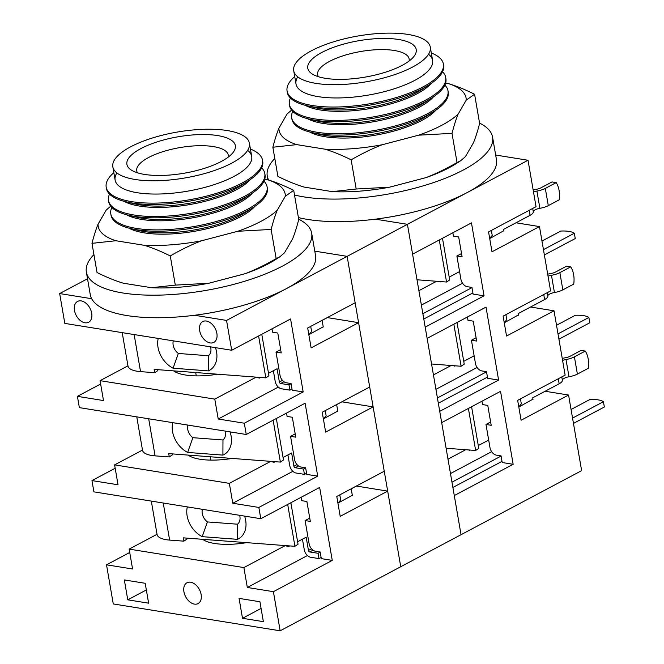 <?xml version="1.0" encoding="UTF-8"?>
<svg xmlns="http://www.w3.org/2000/svg" width="664" height="664" viewBox="0 0 664 664"><rect width="100%" height="100%" fill="white"/><g stroke="black" fill="none" stroke-linecap="round" stroke-linejoin="round"><path stroke-width="1" d="M518.451 315.259L518.169 313.599L544.604 299.555A12.575 4.225 -9.8 0 0 547.07 297.779A12.575 4.225 -9.8 0 0 547.833 296.053A7.146 2.399 170.2 0 1 549.668 294.061A7.146 2.399 170.2 0 1 554.44 292.542A12.575 4.225 -9.8 0 0 559.03 291.421A12.575 4.225 -9.8 0 0 562.84 289.869L573.729 284.084A21.439 14.434 99.1 0 0 573.646 274.713A21.439 14.434 99.1 0 0 570.749 266.837L566.583 266.164L555.519 272.041A7.146 2.399 -9.8 0 1 553.245 272.962A7.146 2.399 -9.8 0 1 550.506 273.601A11.562 3.884 170.2 0 0 547.7 274.182M570.749 266.837L559.86 272.622A12.575 4.225 170.2 0 1 556.05 274.182A12.575 4.225 170.2 0 1 551.46 275.294A7.146 2.399 -9.8 0 0 548.049 276.207M454.608 365.756L450.499 365.449M454.682 366.154L455.321 365.814M463.738 361.341L474.137 355.821M505.91 314.645L506.773 319.658L504.225 322.579M457.031 322.505L464.227 364.154L461.106 366.254L431.559 364.013M453.844 324.198L461.106 366.254M136.759 416.868L142.519 450.242A28.577 9.595 -9.8 0 0 142.694 450.848A28.577 9.595 -9.8 0 0 155.094 455.861L169.287 456.932L168.714 453.62L280.374 462.086L283.495 459.994L276.332 418.511M172.242 453.885L172.408 454.84L169.287 456.932M273.136 420.204L280.374 462.086M230.034 431.882A23.298 17.554 56.1 0 1 231.122 436.099A23.298 17.554 56.1 0 1 222.905 455.114L187.646 452.433A23.315 17.563 56.1 0 1 172.574 431.658A23.315 17.563 56.1 0 1 172.781 422.669M187.837 425.093A10.599 7.985 -123.9 0 0 187.704 429.309A10.599 7.985 -123.9 0 0 192.867 437.692L222.971 439.975A10.591 7.976 -123.9 0 0 225.345 432.164A10.591 7.976 -123.9 0 0 225.104 431.085M222.905 455.114L222.971 439.975M187.646 452.433L192.867 437.692M283.063 457.513L291.62 452.964L293.911 466.228A1.428 0.938 -118 0 0 294.384 467.215A1.428 0.938 -118 0 0 295.189 467.722L303.531 469.066L304.444 474.37L296.102 473.025A7.146 4.706 62 0 1 292.077 470.494A7.146 4.706 62 0 1 289.745 465.555L287.91 454.94M558.922 339.171L589.798 322.77L588.877 317.467A21.439 7.196 -9.8 0 0 583.507 315.632A21.439 7.196 -9.8 0 0 575.323 315.284L556.523 325.269M477.092 367.466L435.933 389.336M588.877 317.467L558.009 333.868M486.538 371.84L437.418 397.935M305.656 467.937L303.531 469.066M487.451 377.144L438.331 403.239M306.569 473.241L304.444 474.37M336.648 404.567L337.802 411.232M275.187 461.696L274.058 462.293L273.933 461.604M269.825 461.289L274.058 462.293M323.393 418.959L326.148 415.797L325.26 410.618M545.094 391.254L568.567 395.03L581.631 470.635L400.749 566.732L347.131 256.354L314.777 251.141L347.131 256.354L226.548 320.421L231.703 350.26L290.575 318.986L303.174 391.943L244.302 423.217L218.224 419.017L214.787 399.122L100.056 380.655L103.493 400.55L77.414 396.358L100.629 384.024M481.973 401.214L482.554 404.567L487.766 405.405L491.202 425.3L485.99 424.462L489.999 447.677A7.146 4.706 -118 0 0 492.339 452.607A7.146 4.706 -118 0 0 496.365 455.147L501.054 455.902L502.2 462.534L513.156 464.294L454.284 495.568L461.04 534.703L407.43 224.316L375.409 219.17L407.43 224.316L347.131 256.354L355.157 302.776L307.681 327.999L311.117 347.894L358.593 322.671L369.699 387.004L322.223 412.228L325.659 432.123L373.135 406.899L384.248 471.232L336.772 496.456L340.209 516.351L387.685 491.128L400.749 566.732L280.158 630.8L113.27 603.941L106.514 564.815L129.729 552.473M122.209 332.639L127.978 366.013A28.577 9.595 -9.8 0 0 128.144 366.619A28.577 9.595 -9.8 0 0 140.544 371.632L154.737 372.703L154.164 369.392L265.824 377.866L268.945 375.766L261.782 334.282M157.692 369.657L157.858 370.612L154.737 372.703M258.595 335.976L265.824 377.866M215.485 347.654A23.298 17.554 56.1 0 1 216.572 351.87A23.298 17.554 56.1 0 1 208.355 370.885L173.096 368.213A23.315 17.563 56.1 0 1 158.024 347.43A23.315 17.563 56.1 0 1 158.231 338.441M173.287 340.864A10.599 7.985 -123.9 0 0 173.155 345.081A10.599 7.985 -123.9 0 0 178.317 353.464L208.421 355.746A10.591 7.976 -123.9 0 0 210.795 347.936A10.591 7.976 -123.9 0 0 210.554 346.857M208.355 370.885L208.421 355.746M173.096 368.213L178.317 353.464M268.513 373.284L277.071 368.736L279.37 381.999A1.428 0.938 -118 0 0 279.834 382.987A1.428 0.938 -118 0 0 280.64 383.493L288.981 384.838L289.902 390.142L281.553 388.797A7.146 4.706 62 0 1 277.527 386.265A7.146 4.706 62 0 1 275.195 381.327L273.361 370.711M544.372 254.943L575.248 238.542L574.327 233.238A21.439 7.196 -9.8 0 0 568.957 231.404A21.439 7.196 -9.8 0 0 560.773 231.055L541.973 241.04M462.551 283.238L421.383 305.108M574.327 233.238L543.459 249.639M471.988 287.612L422.868 313.707M291.106 383.709L288.981 384.838M472.901 292.915L423.781 319.01M292.019 389.021L289.902 390.142M322.098 320.338L323.252 327.003M260.637 377.467L259.508 378.073L259.392 377.376M255.275 377.061L259.508 378.073M308.843 334.731L311.599 331.568L310.711 326.389M297.613 541.741L306.17 537.193L308.461 550.456A1.428 0.938 -118 0 0 308.934 551.444A1.428 0.938 -118 0 0 309.731 551.95L318.081 553.295L318.994 558.598L310.652 557.254A7.146 4.706 62 0 1 306.627 554.722A7.146 4.706 62 0 1 304.295 549.784L302.46 539.168M573.472 423.4L604.34 406.999L603.427 401.695A21.439 7.196 -9.8 0 0 598.056 399.852A21.439 7.196 -9.8 0 0 589.864 399.512L571.073 409.497M491.642 451.694L450.482 473.565M603.427 401.695L572.559 418.096M501.088 456.068L451.968 482.164M320.197 552.166L318.081 553.295M502.001 461.372L452.881 487.467M321.119 557.469L318.994 558.598M351.198 488.795L352.352 495.46M289.736 545.924L288.608 546.522L288.483 545.833M284.375 545.517L288.608 546.522M337.934 503.188L340.698 500.025L339.802 494.846M151.309 501.096L157.069 534.47A28.577 9.595 -9.8 0 0 157.235 535.076A28.577 9.595 -9.8 0 0 169.635 540.089L183.837 541.16L183.264 537.848L294.924 546.314L298.045 544.223L290.873 502.739M186.792 538.114L186.957 539.068L183.837 541.16M287.686 504.432L294.924 546.314M244.576 516.111A23.298 17.554 56.1 0 1 245.663 520.327A23.298 17.554 56.1 0 1 237.455 539.342L202.196 536.661A23.315 17.563 56.1 0 1 187.115 515.886A23.315 17.563 56.1 0 1 187.331 506.898M202.379 509.313A10.599 7.985 -123.9 0 0 202.254 513.538A10.599 7.985 -123.9 0 0 207.417 521.921L237.521 524.203A10.591 7.976 -123.9 0 0 239.887 516.393A10.591 7.976 -123.9 0 0 239.654 515.314M237.455 539.342L237.521 524.203M202.196 536.661L207.417 521.921M279.984 256.702L275.925 259.333A94.877 31.855 170.2 0 1 268.281 263.807A94.877 31.855 170.2 0 1 245.074 273.726C255.009 269.891 265.376 264.853 276.166 258.628L279.984 256.702L284.524 252.768L292.675 238.658C294.741 233.562 296.758 227.179 298.742 219.535L293.704 190.352L285.337 196.212A94.877 31.855 -9.8 0 0 267.534 179.695C275.61 182.135 284.325 185.688 293.704 190.352M271.128 229.445L237.745 231.279A94.877 31.855 -9.8 0 0 260.952 221.361A94.877 31.855 -9.8 0 0 277.195 210.322C275.128 215.427 273.111 221.801 271.128 229.445L276.166 258.628M110.797 206.313A94.877 31.855 -9.8 0 0 106.19 210.106L110.705 206.189M91.981 243.339C93.956 235.687 95.981 229.312 98.048 224.208A94.877 31.855 -9.8 0 0 115.851 240.733L91.981 243.339L97.019 272.514C106.389 277.178 115.113 280.731 123.18 283.179L151.433 287.719L175.304 285.113L208.687 283.279A94.877 31.855 170.2 0 1 151.433 287.719M170.266 255.93C160.887 251.266 152.172 247.713 144.096 245.273A94.877 31.855 -9.8 0 0 201.358 240.833C191.423 244.676 181.056 249.706 170.266 255.93L175.304 285.113M264.737 179.247L267.534 179.695M98.048 224.208L106.19 210.106M144.096 245.273L115.851 240.733M237.745 231.279L201.358 240.833M285.337 196.212L277.195 210.322M208.687 283.279L245.074 273.726M93.915 254.569A114.324 38.379 -9.8 0 0 86.37 272.115L90.271 294.667A114.324 38.379 -9.8 0 0 165.261 317.616A114.324 38.379 -9.8 0 0 286.367 288.641A114.324 38.379 -9.8 0 0 315.574 255.748L311.682 233.197A114.324 38.379 -9.8 0 0 298.684 219.195M86.37 272.115A114.324 38.379 -9.8 0 0 161.369 295.065A114.324 38.379 -9.8 0 0 282.474 266.09A114.324 38.379 -9.8 0 0 311.682 233.197M112.83 166.805L115.121 180.068A69.305 23.265 -9.8 0 0 160.58 193.979A69.305 23.265 -9.8 0 0 234.002 176.417A69.305 23.265 -9.8 0 0 251.706 156.472L249.415 143.208A69.305 23.265 -9.8 0 0 203.956 129.297A69.305 23.265 -9.8 0 0 130.534 146.868A69.305 23.265 -9.8 0 0 112.83 166.805A69.305 23.265 -9.8 0 0 158.289 180.716A69.305 23.265 -9.8 0 0 231.711 163.153A69.305 23.265 -9.8 0 0 249.415 143.208M228.217 157.127A46.438 15.596 -9.8 0 0 228.258 155.061A46.438 15.596 -9.8 0 0 197.797 145.74A46.438 15.596 -9.8 0 0 148.595 157.509A46.438 15.596 -9.8 0 0 136.734 170.872A46.438 15.596 -9.8 0 0 137.465 172.806M221.278 161.468A55.021 18.467 -9.8 0 0 232.898 152.745A55.021 18.467 -9.8 0 0 208.222 134.651A55.021 18.467 -9.8 0 0 140.967 148.545A55.021 18.467 -9.8 0 0 131.588 170.241A55.021 18.467 -9.8 0 0 221.278 161.468M113.843 172.673A79.306 26.626 -9.8 0 0 106.19 187.132A79.306 26.626 -9.8 0 0 158.215 203.051A79.306 26.626 -9.8 0 0 242.227 182.949A79.306 26.626 -9.8 0 0 262.488 160.132A79.306 26.626 -9.8 0 0 250.428 149.085M116.889 172.93A69.305 23.265 -9.8 0 0 151.4 193.996A69.305 23.265 -9.8 0 0 234.002 176.417A69.305 23.265 -9.8 0 0 247.647 150.346M106.19 187.132L106.414 188.46A79.306 26.626 -9.8 0 0 125.886 201.773A79.306 26.626 -9.8 0 0 242.46 184.277A79.306 26.626 -9.8 0 0 248.851 180.533A79.306 26.626 -9.8 0 0 262.72 161.46L262.488 160.132M125.886 201.773L134.211 203.757A69.305 23.265 -9.8 0 0 236.085 188.46A69.305 23.265 -9.8 0 0 241.671 185.19L248.851 180.533M124.21 201.358A69.305 23.265 -9.8 0 0 236.309 189.788A69.305 23.265 -9.8 0 0 250.286 179.579M109.543 194.12A79.306 26.626 -9.8 0 0 108.498 200.503A79.306 26.626 -9.8 0 0 160.522 216.422A79.306 26.626 -9.8 0 0 244.543 196.32A79.306 26.626 -9.8 0 0 264.803 173.512A79.306 26.626 -9.8 0 0 261.674 167.843M108.498 200.503L108.73 201.831A79.306 26.626 -9.8 0 0 128.193 215.153A79.306 26.626 -9.8 0 0 244.767 197.648A79.306 26.626 -9.8 0 0 251.158 193.913A79.306 26.626 -9.8 0 0 265.027 174.831L264.803 173.512M128.193 215.153L136.518 217.128A69.305 23.265 -9.8 0 0 238.393 201.839A69.305 23.265 -9.8 0 0 243.978 198.569L251.158 193.913M126.517 214.729A69.305 23.265 -9.8 0 0 238.625 203.159A69.305 23.265 -9.8 0 0 252.594 192.95M111.851 207.5A79.306 26.626 -9.8 0 0 110.805 213.883A79.306 26.626 -9.8 0 0 162.829 229.802A79.306 26.626 -9.8 0 0 246.85 209.7A79.306 26.626 -9.8 0 0 267.111 186.883A79.306 26.626 -9.8 0 0 263.981 181.222M110.805 213.883L111.037 215.211A79.306 26.626 -9.8 0 0 130.501 228.524A79.306 26.626 -9.8 0 0 247.074 211.028A79.306 26.626 -9.8 0 0 253.465 207.284A79.306 26.626 -9.8 0 0 267.343 188.211L267.111 186.883M130.501 228.524L138.834 230.499A69.305 23.265 -9.8 0 0 240.7 215.211A69.305 23.265 -9.8 0 0 246.286 211.94L253.465 207.284M128.833 228.109A69.305 23.265 -9.8 0 0 240.932 216.539A69.305 23.265 -9.8 0 0 254.901 206.33M246.701 542.662A46.438 15.596 170.2 0 1 202.661 539.317M232.151 458.434A46.438 15.596 170.2 0 1 188.111 455.089M217.601 374.206A46.438 15.596 170.2 0 1 173.561 370.861M195.697 372.546L196.278 375.882M210.247 456.766L210.82 460.111M301.091 497.311L301.672 500.664L306.884 501.503L310.32 521.398L305.108 520.559L309.117 543.774A7.146 4.706 -118 0 0 311.457 548.705A7.146 4.706 -118 0 0 315.475 551.244L320.172 552L321.318 558.631L332.266 560.391L273.402 591.674L247.323 587.474L243.887 567.579L129.148 549.111L132.584 569.006L106.514 564.815M271.991 328.854L272.572 332.207L277.793 333.046L281.229 352.941L276.008 352.103L280.017 375.318A7.146 4.706 -118 0 0 282.358 380.256A7.146 4.706 -118 0 0 286.383 382.788L291.073 383.543L292.218 390.175L303.174 391.943M286.541 413.083L287.122 416.436L292.334 417.274L295.771 437.169L290.558 436.331L294.567 459.546A7.146 4.706 -118 0 0 296.908 464.485A7.146 4.706 -118 0 0 300.933 467.016L305.623 467.771L306.768 474.403L317.724 476.163L258.852 507.445L232.773 503.246L229.337 483.351L114.598 464.883L118.034 484.778L91.964 480.587L115.179 468.244M210.156 342.923A11.786 7.769 62 0 1 200.32 333.145A11.786 7.769 62 0 1 202.727 321.575A11.786 7.769 62 0 1 206.371 321.036A11.786 7.769 62 0 1 216.207 330.821A11.786 7.769 62 0 1 213.791 342.392A11.786 7.769 62 0 1 210.156 342.923M84.984 322.779A11.786 7.769 62 0 1 75.148 313.001A11.786 7.769 62 0 1 77.564 301.431A11.786 7.769 62 0 1 81.207 300.9A11.786 7.769 62 0 1 91.034 310.677A11.786 7.769 62 0 1 88.627 322.248A11.786 7.769 62 0 1 84.984 322.779M194.419 604.107A11.786 7.769 62 0 1 184.592 594.321A11.786 7.769 62 0 1 186.999 582.751A11.786 7.769 62 0 1 190.643 582.22A11.786 7.769 62 0 1 200.478 592.006A11.786 7.769 62 0 1 198.063 603.576A11.786 7.769 62 0 1 194.419 604.107M259.931 601.75L263.367 621.653L242.509 618.292L239.065 598.397L259.931 601.75M261.085 608.423L242.509 618.292M146.346 589.956L127.77 599.824L124.334 579.929L145.192 583.291L148.628 603.186L127.77 599.824M87.523 278.755L59.66 293.563L91.674 298.709M194.527 315.267L226.548 320.421M77.414 396.358L79.356 407.63L246.253 434.488L305.116 403.214L317.724 476.163M91.964 480.587L93.906 491.858L260.794 518.717L319.666 487.442L332.266 560.391M59.66 293.563L64.815 323.401L231.703 350.26M290.558 436.331L295.206 433.866M305.108 520.559L309.748 518.094M276.008 352.103L280.656 349.637M142.494 450.067L114.598 464.883M127.945 365.839L100.056 380.655M327.286 317.583L358.593 322.671M341.836 401.811L373.135 406.899M356.385 486.04L387.685 491.128M308.959 334.598L323.227 326.837M338.051 503.055L352.327 495.294M323.509 418.826L337.777 411.066M341.844 401.861L336.656 404.617M356.394 486.089L351.206 488.845M327.302 317.633L322.115 320.388M270.148 461.671L229.337 483.351M292.874 471.315L232.773 503.246M255.598 377.442L214.787 399.122M278.324 387.087L218.224 419.017M284.698 545.899L243.887 567.579M307.424 555.544L247.323 587.474M157.044 534.296L129.148 549.111M244.302 423.217L246.253 434.488M273.402 591.674L280.158 630.8M258.852 507.445L260.794 518.717M460.866 160.597L456.807 163.228A94.877 31.855 170.2 0 1 449.163 167.702A94.877 31.855 170.2 0 1 425.964 177.628C435.891 173.785 446.258 168.756 457.048 162.531L460.866 160.597L465.414 156.662L473.556 142.561C475.623 137.456 477.648 131.082 479.624 123.438L474.586 94.255L466.228 100.115A94.877 31.855 -9.8 0 0 448.416 83.598C456.492 86.038 465.215 89.59 474.586 94.255M452.01 133.348L418.627 135.182A94.877 31.855 -9.8 0 0 441.834 125.255A94.877 31.855 -9.8 0 0 458.077 114.216C456.01 119.321 453.993 125.695 452.01 133.348L457.048 162.531M291.679 110.207A94.877 31.855 -9.8 0 0 287.072 114.009L291.587 110.091M272.863 147.234C274.838 139.589 276.863 133.215 278.93 128.111A94.877 31.855 -9.8 0 0 296.733 144.627L272.863 147.234L277.901 176.417C287.271 181.081 295.995 184.633 304.07 187.074L332.315 191.622L356.186 189.016L389.569 187.182A94.877 31.855 170.2 0 1 332.315 191.622M351.148 159.833C341.777 155.168 333.054 151.616 324.978 149.176A94.877 31.855 -9.8 0 0 382.24 144.735C372.305 148.57 361.938 153.608 351.148 159.833L356.186 189.016M445.619 83.149L448.416 83.598M278.93 128.111L287.072 114.009M324.978 149.176L296.733 144.627M418.627 135.182L382.24 144.735M466.228 100.115L458.077 114.216M389.569 187.182L425.964 177.628M298.402 217.568A114.324 38.379 -9.8 0 0 467.249 192.535A114.324 38.379 -9.8 0 0 496.456 159.65L492.564 137.099A114.324 38.379 -9.8 0 0 479.566 123.097M274.796 158.472A114.324 38.379 -9.8 0 0 267.26 176.018A114.324 38.379 -9.8 0 0 268.646 180.035M294.509 195.017A114.324 38.379 -9.8 0 0 463.356 169.992A114.324 38.379 -9.8 0 0 492.564 137.099M294.725 76.576A79.306 26.626 -9.8 0 0 287.072 91.034A79.306 26.626 -9.8 0 0 339.096 106.954A79.306 26.626 -9.8 0 0 423.109 86.851A79.306 26.626 -9.8 0 0 443.378 64.035A79.306 26.626 -9.8 0 0 431.318 52.979M297.771 76.833A69.305 23.265 -9.8 0 0 332.282 97.898A69.305 23.265 -9.8 0 0 414.884 80.311A69.305 23.265 -9.8 0 0 428.529 54.249M287.072 91.034L287.296 92.362A79.306 26.626 -9.8 0 0 306.768 105.676A79.306 26.626 -9.8 0 0 423.341 88.179A79.306 26.626 -9.8 0 0 429.732 84.436A79.306 26.626 -9.8 0 0 443.602 65.362L443.378 64.035M306.768 105.676L315.093 107.659A69.305 23.265 -9.8 0 0 416.967 92.362A69.305 23.265 -9.8 0 0 422.553 89.092L429.732 84.436M305.091 105.261A69.305 23.265 -9.8 0 0 417.191 93.69A69.305 23.265 -9.8 0 0 431.168 83.481M290.425 98.023A79.306 26.626 -9.8 0 0 289.379 104.406A79.306 26.626 -9.8 0 0 341.404 120.325A79.306 26.626 -9.8 0 0 425.425 100.222A79.306 26.626 -9.8 0 0 445.685 77.406A79.306 26.626 -9.8 0 0 442.556 71.745M289.379 104.406L289.612 105.734A79.306 26.626 -9.8 0 0 309.075 119.055A79.306 26.626 -9.8 0 0 425.649 101.55A79.306 26.626 -9.8 0 0 432.04 97.815A79.306 26.626 -9.8 0 0 445.917 78.734L445.685 77.406M309.075 119.055L317.4 121.031A69.305 23.265 -9.8 0 0 419.274 105.734A69.305 23.265 -9.8 0 0 424.86 102.472L432.04 97.815M307.399 118.632A69.305 23.265 -9.8 0 0 419.507 107.062A69.305 23.265 -9.8 0 0 433.476 96.853M292.741 111.394A79.306 26.626 -9.8 0 0 291.687 117.785A79.306 26.626 -9.8 0 0 343.711 133.705A79.306 26.626 -9.8 0 0 427.732 113.602A79.306 26.626 -9.8 0 0 447.993 90.785A79.306 26.626 -9.8 0 0 444.863 85.116M291.687 117.785L291.919 119.105A79.306 26.626 -9.8 0 0 311.383 132.427A79.306 26.626 -9.8 0 0 427.965 114.922A79.306 26.626 -9.8 0 0 434.356 111.187A79.306 26.626 -9.8 0 0 448.225 92.105L447.993 90.785M311.383 132.427L319.716 134.402A69.305 23.265 -9.8 0 0 421.582 119.113A69.305 23.265 -9.8 0 0 427.168 115.843L434.356 111.187M309.714 132.003A69.305 23.265 -9.8 0 0 421.814 120.433A69.305 23.265 -9.8 0 0 435.791 110.232M452.881 232.757L453.454 236.11L458.675 236.948L462.111 256.844L456.89 256.005L460.899 279.22A7.146 4.706 -118 0 0 463.24 284.151A7.146 4.706 -118 0 0 467.265 286.69L471.955 287.446L473.1 294.077L484.056 295.837L425.184 327.12L427.135 338.391L486.006 307.117L498.606 380.065L439.734 411.34L441.684 422.619L500.548 391.345L513.156 464.294M467.423 316.985L468.004 320.338L473.224 321.177L476.661 341.072L471.44 340.234L475.449 363.449A7.146 4.706 -118 0 0 477.789 368.379A7.146 4.706 -118 0 0 481.815 370.919L486.504 371.674L487.65 378.306L498.606 380.065M495.659 155.044L528.021 160.256L407.43 224.316L412.585 254.163L471.457 222.888L484.056 295.837M471.44 340.234L476.088 337.768M485.99 424.462L490.638 421.997M456.89 256.005L461.538 253.54M528.021 160.256L536.039 206.678L488.563 231.902L491.999 251.797L539.475 226.573L550.589 290.907L503.113 316.13L506.549 336.026L554.025 310.802L565.13 375.135L517.654 400.359L521.091 420.254L568.567 395.03M515.994 222.797L539.475 226.573M530.544 307.025L554.025 310.802M489.717 238.567L503.851 230.698M518.808 407.024L532.943 399.155M504.258 322.795L518.393 314.927M451.03 365.565L433.443 374.911M436.48 281.345L418.893 290.683M465.58 449.794L447.993 459.139M533.001 399.487L532.719 397.827L559.154 383.784A12.575 4.225 -9.8 0 0 561.619 382.007A12.575 4.225 -9.8 0 0 562.383 380.273A7.146 2.399 170.2 0 1 564.217 378.289A7.146 2.399 170.2 0 1 568.99 376.77A12.575 4.225 -9.8 0 0 573.58 375.65A12.575 4.225 -9.8 0 0 577.389 374.098L588.279 368.304A21.439 14.434 99.1 0 0 588.196 358.942A21.439 14.434 99.1 0 0 585.299 351.065L581.133 350.393L570.061 356.269A7.146 2.399 -9.8 0 1 567.795 357.19A7.146 2.399 -9.8 0 1 565.056 357.83A11.562 3.884 170.2 0 0 562.242 358.411M585.299 351.065L574.41 356.85A12.575 4.225 170.2 0 1 570.6 358.411A12.575 4.225 170.2 0 1 566.01 359.523A7.146 2.399 -9.8 0 0 562.599 360.436M469.157 449.984L465.049 449.677M469.232 450.383L469.871 450.043M478.287 445.569L488.679 440.049M520.46 398.865L521.323 403.878L518.775 406.808M293.712 70.708L296.003 83.971A69.305 23.265 -9.8 0 0 341.462 97.882A69.305 23.265 -9.8 0 0 414.884 80.311A69.305 23.265 -9.8 0 0 432.588 60.374L430.297 47.111A69.305 23.265 -9.8 0 0 384.838 33.2A69.305 23.265 -9.8 0 0 311.416 50.771A69.305 23.265 -9.8 0 0 293.712 70.708A69.305 23.265 -9.8 0 0 339.171 84.618A69.305 23.265 -9.8 0 0 412.593 67.047A69.305 23.265 -9.8 0 0 430.297 47.111M409.099 61.03A46.438 15.596 -9.8 0 0 409.148 58.963A46.438 15.596 -9.8 0 0 378.679 49.642A46.438 15.596 -9.8 0 0 329.477 61.412A46.438 15.596 -9.8 0 0 317.616 74.775A46.438 15.596 -9.8 0 0 318.355 76.709M402.16 65.371A55.021 18.467 -9.8 0 0 413.78 56.647A55.021 18.467 -9.8 0 0 389.104 38.553A55.021 18.467 -9.8 0 0 321.849 52.448A55.021 18.467 -9.8 0 0 312.47 74.144A55.021 18.467 -9.8 0 0 402.16 65.371M471.581 406.733L478.777 448.383L475.656 450.482L446.108 448.241M468.394 408.426L475.656 450.482M503.901 231.031L503.619 229.371L530.063 215.327A12.575 4.225 -9.8 0 0 532.528 213.551A12.575 4.225 -9.8 0 0 533.283 211.824A7.146 2.399 170.2 0 1 535.118 209.832A7.146 2.399 170.2 0 1 539.89 208.313A12.575 4.225 -9.8 0 0 544.48 207.201A12.575 4.225 -9.8 0 0 548.29 205.641L559.179 199.856A21.439 14.434 99.1 0 0 559.096 190.485A21.439 14.434 99.1 0 0 556.208 182.608L552.033 181.936L540.969 187.812A7.146 2.399 -9.8 0 1 538.695 188.734A7.146 2.399 -9.8 0 1 535.956 189.373A11.562 3.884 170.2 0 0 533.15 189.954M556.208 182.608L545.31 188.393A12.575 4.225 170.2 0 1 541.509 189.954A12.575 4.225 170.2 0 1 536.91 191.066A7.146 2.399 -9.8 0 0 533.499 191.979M440.066 281.528L435.949 281.221M440.132 281.926L440.771 281.586M449.188 277.112L459.588 271.593M491.36 230.416L492.223 235.429L489.675 238.351M442.481 238.276L449.677 279.926L446.557 282.026L417.009 279.785M439.294 239.97L446.557 282.026M547.833 296.053L547.252 292.675M554.44 292.542L551.46 275.294M562.84 289.869L559.86 272.622M544.604 299.555L543.741 294.542M148.686 418.785L155.094 455.861M296.999 464.592L293.911 466.228M298.501 465.962L295.189 467.722M134.136 334.565L140.544 371.632M282.449 380.364L279.37 381.999M283.951 381.734L280.64 383.493M311.549 548.821L308.461 550.456M313.051 550.19L309.731 551.95M163.236 503.013L169.635 540.089M562.383 380.273L561.802 376.903M568.99 376.77L566.01 359.523M577.389 374.098L574.41 356.85M559.154 383.784L558.291 378.771M533.283 211.824L532.702 208.446M539.89 208.313L536.91 191.066M548.29 205.641L545.31 188.393M530.063 215.327L529.191 210.314M267.916 179.811L267.26 176.018"/></g></svg>
